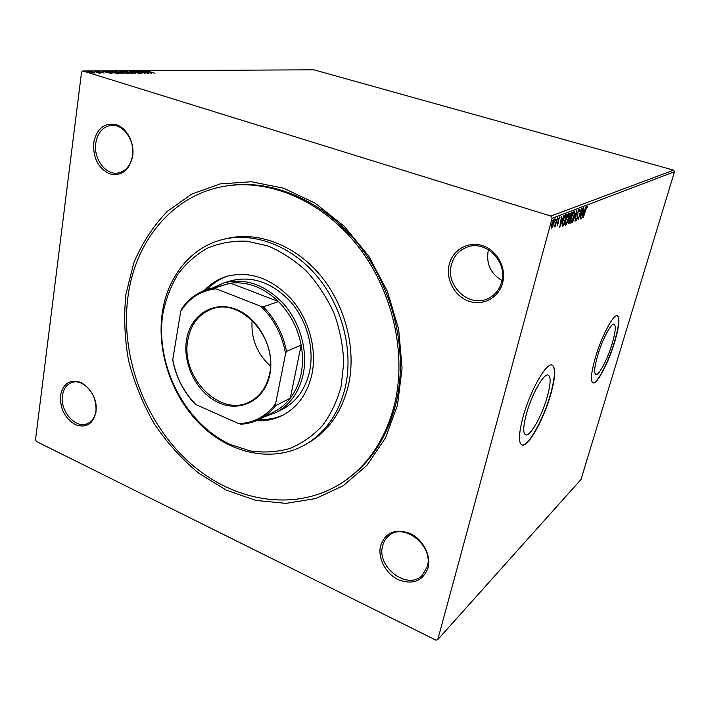 <?xml version="1.0" encoding="UTF-8"?>
<svg xmlns="http://www.w3.org/2000/svg" width="710" height="710" viewBox="0 0 710 710"><rect width="100%" height="100%" fill="white"/><g stroke="black" fill="none" stroke-linecap="round" stroke-linejoin="round"><path stroke-width="1.06" d="M125.945 294.162L133.791 262.886C141.982 243.335 153.103 226.206 167.161 211.5L191.638 194.123L220.109 183.908L251.296 181.751L283.601 188.185L315.213 203.22L344.243 226.295L368.827 256.23L387.367 291.304L398.674 329.36L402.082 368.029L397.529 404.94L385.503 437.955L366.955 465.316L343.205 485.764L315.737 498.535L286.121 503.372L255.866 500.426L226.392 490.175L198.942 473.375C181.964 459.263 167.081 442.783 154.301 423.905C142.941 404.025 134.376 382.992 128.608 360.822C124.561 338.368 123.673 316.154 125.945 294.162M343.8 481.575L345.291 480.555C370.371 463.195 387.305 437.316 396.1 402.907C408.365 351.69 393.704 288.659 358.461 244.409C323.148 200.167 271.193 178.485 227.023 185.86L225.239 186.153C269.472 178.769 321.532 200.513 356.926 244.87C392.248 289.236 406.954 352.435 394.671 403.777C385.876 438.256 368.925 464.189 343.8 481.575C296.815 513.303 233.262 502.369 188.612 461.748C143.873 420.968 119.635 354.388 128.199 295.085C135.85 240.22 173.32 194.469 225.239 186.153M380.595 545.688C385.423 532.438 395.213 528.338 409.972 533.387C422.84 539.156 431.414 555.522 428.032 567.956C422.769 581.197 412.856 585.102 398.274 579.688C385.707 573.733 377.516 557.945 380.595 545.688M427.269 566.66C433.916 545.688 403.333 521.823 388.592 535.97C385.645 538.473 383.666 541.73 382.663 545.741C376.211 566.979 407.691 590.897 422.308 575.304L427.269 566.66M60.465 395.417C63.208 383.267 70.05 378.954 80.993 382.486C91.652 388.849 96.658 398.718 95.992 412.093C92.983 424.26 86.052 428.432 75.207 424.598C64.814 418.217 59.897 408.49 60.465 395.417M95.868 411.223C98.672 395.834 83.017 377.667 71.461 382.663C66.465 384.687 63.456 388.973 62.444 395.541C59.791 411.09 75.739 429.222 87.392 423.648C92.016 421.58 94.838 417.436 95.868 411.223M93.658 142.825C96.773 128.474 104.352 122.431 116.387 124.694C126.957 128.057 134.678 142.959 132.681 156.191C129.247 170.613 121.561 176.506 109.642 173.852C98.246 168.226 92.921 157.877 93.658 142.825M132.477 155.694C135.069 140.624 123.416 123.948 111.408 125.342C102.861 126.611 97.643 132.539 95.77 143.127C93.329 158.49 105.444 175.157 117.7 173.08C125.661 171.563 130.587 165.767 132.477 155.694M449.181 264.599C452.634 249.876 468.218 240.841 482.676 245.704C497.186 250.346 506.665 267.963 502.618 282.899C498.784 297.898 482.747 306.267 468.671 301.129C454.533 296.203 445.516 279.252 449.181 264.599M501.633 282.048C507.943 261.529 485.17 239.252 466.585 247.32C458.749 250.506 453.681 256.354 451.4 264.857C445.152 286.236 469.993 308.664 488.87 298.164C495.305 294.792 499.556 289.423 501.633 282.048M612.206 343.542C615.588 331.783 616.173 325.313 613.955 324.133C610.964 323.148 602.204 339.85 597.687 355.435C594.376 367.168 593.835 373.513 596.054 374.481C599.196 375.244 607.742 358.745 612.206 343.542M547.268 396.721C550.845 383.515 551.058 376.273 547.898 374.978C543.425 373.673 531.586 394.84 526.465 413.761C523.013 426.905 522.862 433.979 526.003 434.981C530.734 435.94 542.2 415.057 547.268 396.721M550.836 394.13C555.646 376.477 555.948 366.75 551.732 364.958C545.812 363.138 529.909 391.503 523.048 416.912C518.46 434.458 518.273 443.874 522.471 445.152C528.843 446.35 544.073 418.501 550.836 394.13M522.471 445.152L522.187 445.037C528.568 446.235 543.807 418.394 550.561 394.023C555.105 377.463 555.619 367.798 552.096 365.029M614.762 341.723C619.306 326.005 620.096 317.334 617.141 315.71C613.174 314.344 601.423 336.717 595.37 357.627C590.968 373.291 590.25 381.74 593.223 382.983C597.438 383.959 608.807 361.949 614.762 341.723M592.797 382.859L592.974 382.894C597.208 383.87 608.577 361.86 614.532 341.643C618.863 326.689 619.777 318.053 617.265 315.728M488.427 249.671L488.285 250.195C485.942 263.419 490.503 273.536 501.979 280.556M94.838 72.811L91.936 72.837L87.738 71.364L93.303 72.171L94.803 73.077M94.536 71.257L100.305 73.041L98.344 73.023L94.51 71.426M104.068 73.05L97.865 71.266L104.068 73.05M109.624 71.177L118.987 73.565L110.867 72.367L108.639 71.311L109.624 71.177L109.624 71.754M120.975 71.115L128.732 73.485L124.383 72.917L120.327 71.808L119.147 71.213L120.94 71.364M129.646 71.071L139.373 73.396L131.457 71.639L135.237 73.432L129.637 71.106M140.607 71.009L148.727 73.316L139.914 71.612L145.16 73.343L137.491 71.027L146.287 72.731L140.607 71.009M149.854 71.737L154.922 73.263L147.423 70.973L149.792 71.169L148.381 71.177L149.837 71.879M550.871 216.08L82.875 70.964L313.855 69.811L673.639 170.151L674.5 171.713L581.02 479.454L437.777 639.568L552.096 218.343L550.871 216.08L673.639 170.151M151.718 73.29L142.035 71.009L145.63 71.737L147.352 71.719L146.056 70.982L151.718 73.29M133.471 70.991L141.84 73.379L133.418 71.346M130.755 72.251L133.081 73.387L132.433 73.512L125.848 72.296L123.558 71.16L130.738 72.402M121.135 72.314L123.451 73.467L122.777 73.591L116.103 72.358L113.822 71.213L121.108 72.473M112.056 73.618L101.929 71.222L107.618 71.976L106.367 71.195L112.056 73.618M96.773 71.426L95.539 71.248L96.746 71.612M92.682 71.444L91.439 71.266L92.655 71.639M85.928 71.488L84.676 71.311L85.91 71.674M437.777 639.568L436.002 640.189L36.343 441.434L35.5 439.756L81.561 72.092L82.875 70.964M552.895 226.268L551.537 228.07L551.812 223.925L554.315 218.937L554.04 223.046L552.602 226.179M557.528 217.801L555.149 226.508L555.193 225.354L554.244 226.996L557.528 217.801M557.164 225.824L558.362 219.585L559.773 216.825L559.959 217.775L558.672 219.425L558.353 223.33L557.022 225.78M565.932 214.562L566.793 214.234L563.589 225.878L562.249 226.055L562.932 220.828C563.82 217.464 564.823 215.379 565.932 214.562M572.207 212.148L569.029 223.632L568.302 223.881L569.731 216.035L571.488 212.423L572.207 212.148M576.981 210.311L574.949 221.192L576.201 213.071L572.65 222.141L576.981 210.311M582.99 208.003L580.123 219.062L580.753 211.411L578.153 219.878L581.286 208.66L580.665 216.319L582.99 208.003M585.608 210.302L583.283 217.766L585.377 210.293L587.081 206.175L587.347 207.213L585.395 210.24M674.5 171.713L552.096 218.343M581.774 218.387L583.771 207.702L583.398 211.039L584.339 210.666L585.963 206.858L581.774 218.387M579.271 209.175L579.36 211.34L578.987 211.997L578.97 210.329L577.949 212.432L577.301 218.165L575.863 221.05L575.801 219.408L576.209 218.636L576.272 219.887L577.017 218.316L577.683 212.521L579.271 209.175M573.928 216.541C573.041 219.772 572.038 221.964 570.902 223.126L570.707 223.153C570.183 222.452 570.334 220.632 571.168 217.686C572.065 214.42 573.077 212.228 574.212 211.118L574.381 211.092C574.905 211.802 574.754 213.621 573.928 216.541L573.698 216.47M568.586 218.662C567.698 221.937 566.678 224.165 565.506 225.345L565.311 225.381C564.769 224.671 564.911 222.825 565.755 219.843C566.651 216.532 567.689 214.305 568.852 213.177L569.021 213.151C569.571 213.87 569.42 215.707 568.586 218.662L568.355 218.591M559.693 227.475L561.654 216.213L561.326 219.718L562.382 219.301L564.122 215.263L559.649 227.466M558.237 218.281L557.678 219.372L557.838 218.156M555.948 219.159L555.389 220.26L555.548 219.035M552.158 220.632L551.59 221.742L551.75 220.499M586.717 206.539L587.347 207.213M583.806 210.87L583.505 211.722M582.937 212.059L582.502 215.716L583.913 211.846L582.999 211.766M583.913 211.846L583.185 212.13M578.907 209.539L578.854 210.266M576.005 219.825L575.712 220.384M571.08 221.981L570.441 222.807M574.008 211.243L571.443 217.579C570.769 219.967 570.654 221.431 571.088 221.981L573.653 216.648C574.319 214.305 574.443 212.849 574.026 212.272L573.52 212.175M573.334 212.121L573.893 212.29M571.426 212.459L571.186 213.311M569.899 217.828L569.384 217.668L569.944 217.846L569.677 218.769M568.595 222.691L568.382 223.437L569.029 223.632M569.944 217.846L571.603 213.435L570.751 213.32M568.79 222.691L570.095 218.893L568.754 221.209L568.79 222.691M569.464 218.804L569.952 218.955M569.455 218.698L570.095 218.893M569.784 215.858L569.873 217.81M570.716 213.39L571.293 213.559L570.006 215.929M565.808 219.656L566.039 219.736C565.355 222.15 565.24 223.632 565.701 224.182L565.036 225.034M568.648 213.293L568.71 214.358M568.16 214.251L568.666 214.34L566.039 219.736M565.045 223.987L565.826 224.165L568.311 218.778C568.976 216.408 569.101 214.926 568.666 214.34M567.956 214.189L568.533 214.367M565.994 214.544L565.755 215.414M563.128 224.981L562.932 225.673L563.589 225.878M562.932 225.673L562.205 225.957M562.142 224.715L563.625 224.804L566.181 215.538L564.911 215.6M562.986 220.641L562.702 224.892M564.628 216.133L563.216 220.721M566.181 215.538L565.027 216.257M561.85 219.514L561.512 220.428M560.838 220.792L560.438 224.662L561.929 220.553L560.891 220.499M561.929 220.553L561.113 220.881M559.311 217.216L559.959 217.775M558.104 220.845L558.584 220.996M558.122 221.884L558.619 222.044M551.776 226.951L551.279 227.653M553.898 219.141L553.906 220.002M553.401 219.896L553.862 220.038L552.114 223.801L551.883 226.987L553.738 223.162L553.862 220.038M551.271 226.774L551.768 226.907M146.615 71.967L149.837 72.739L146.597 72.092M132.113 73.307L132.566 73.512M124.001 71.612L124.259 71.035M126.345 72.287L132.131 73.174L125.066 71.284L124.507 71.382L126.327 72.438M124.064 72.811L124.143 72.243L120.096 71.426L124.143 72.243M126.912 73.245L124.135 72.544L126.886 73.45M122.466 73.379L122.945 73.591M114.257 71.666L114.541 71.089M116.609 72.358L122.484 73.245L115.357 71.337L114.771 71.444L116.591 72.509M117.674 73.325L111.461 71.417L109.651 71.541L117.638 73.574M106.74 72.234L110.112 73.041L106.722 72.367M88.271 71.817L88.342 71.266M89.877 72.189L94.031 72.828L89.052 71.479L89.859 72.349M341.164 386.231L343.746 362.393C343.054 345.752 339.815 329.351 334.019 313.181C326.848 297.57 317.698 283.601 306.569 271.264C294.57 260.215 281.657 251.766 267.812 245.917L246.911 241.16C233.031 240.681 219.958 242.971 207.684 248.03C196.164 254.535 186.286 263.206 178.05 274.033C170.924 285.855 165.891 298.919 162.954 313.216C154.673 364.496 184.893 423.808 230.475 444.549L250.142 450.948C263.587 452.873 276.696 452.101 289.467 448.631C301.75 443.59 312.675 436.011 322.251 425.893C330.762 414.454 337.064 401.239 341.164 386.231M162.448 311.681C167.888 276.048 191.363 246.769 223.535 239.305C254.278 231.948 291.233 245.678 316.731 275.879C342.193 306.09 353.509 350.234 345.459 386.551C339.087 413.042 325.872 432.31 305.824 444.353C273.758 462.973 231.54 454.267 201.755 425.858C171.953 397.369 156.173 351.725 162.448 311.681M275.924 412.634L282.491 409.262C296.478 401.789 305.522 389.107 309.64 371.197C314.477 348.051 306.835 320.263 290.399 301.599C272.028 282.447 252.21 275.515 230.927 280.787L223.854 282.891C245.252 277.592 265.212 284.621 283.734 303.978C300.303 322.828 308.033 350.909 303.197 374.259C299.079 392.328 289.991 405.117 275.924 412.634L264.546 416.69M259.141 419.441C267.981 419.912 276.323 418.261 284.169 414.489M204.169 290.567C210.613 283.645 218.29 278.87 227.2 276.217C250.151 270.688 271.513 278.293 291.286 299.043C308.983 319.26 317.166 349.293 311.93 374.259C307.51 393.429 297.854 407.061 282.962 415.146C274.681 419.397 265.833 421.243 256.399 420.702M305.824 444.353L308.974 442.507C328.961 430.5 342.14 411.312 348.503 384.944C356.553 348.787 345.3 304.874 319.953 274.814C294.552 244.781 257.739 231.132 227.076 238.462L223.535 239.305M228.531 275.853C220.26 278.551 213.089 283.13 207.027 289.573M186.561 339.717C190.475 315.027 213.328 300.259 236.066 309.338C258.866 318.036 275.081 349.142 269.853 374.481C264.972 399.952 240.814 412.696 219.053 402.854C197.211 393.358 182.31 364.283 186.561 339.717M269.569 373.904C278.036 338.448 240.983 297.383 212.095 308.93C198.96 313.838 190.883 324.133 187.875 339.824C180.136 376.593 219.86 417.684 249.432 401.949C259.94 396.659 266.649 387.314 269.569 373.904M275.604 403.67L275.684 405.587C271.14 411.498 265.735 416.069 259.478 419.273L274.273 411.72C280.459 408.552 285.793 404.061 290.292 398.248C295.502 391.423 299.079 383.373 301.04 374.09C302.93 364.771 302.966 355.106 301.147 345.078C297.792 328.055 290.23 313.554 278.444 301.555L230.528 283.157L207.382 289.467L214.713 287.914L216.088 288.837C200.948 290.541 189.162 298.031 180.73 311.299L172.77 359.562C176.027 377.116 183.73 392.124 195.88 404.576L238.587 423.577C253.763 423.151 266.099 416.513 275.604 403.67L285.562 353.811C282.278 334.978 274.024 319.118 260.801 306.232L216.088 288.837M260.801 306.232L263.357 306.827L278.444 301.555C263.605 287.443 247.63 281.311 230.528 283.157L214.713 287.914M275.684 405.587L290.292 398.248L301.147 345.078L286.529 351.352L285.562 353.811M212.831 287.834L223.854 282.891M195.88 404.576L194.576 403.511C183.57 391.671 176.382 377.658 172.991 361.452L172.77 359.562M180.73 311.299L181.662 308.957C188.159 299.292 196.732 292.804 207.382 289.467M259.478 419.273C253.701 422.193 247.559 423.826 241.045 424.172L238.587 423.577M263.357 306.827C275.347 319.118 283.077 333.957 286.529 351.352M252.103 320.281C250.87 338.501 257.002 353.775 270.492 366.094M562.373 225.904L563.021 226.108M565.213 215.458L565.87 215.662M123.824 72.722L123.895 72.243M525.134 434.635L526.003 434.981M579.023 210.32L578.552 210.178M571.088 221.981L570.449 221.777M568.674 222.709L568.186 222.558M562.781 224.963L562.24 224.786M551.883 226.987L551.262 226.792M553.969 220.02L553.383 219.843"/></g></svg>
